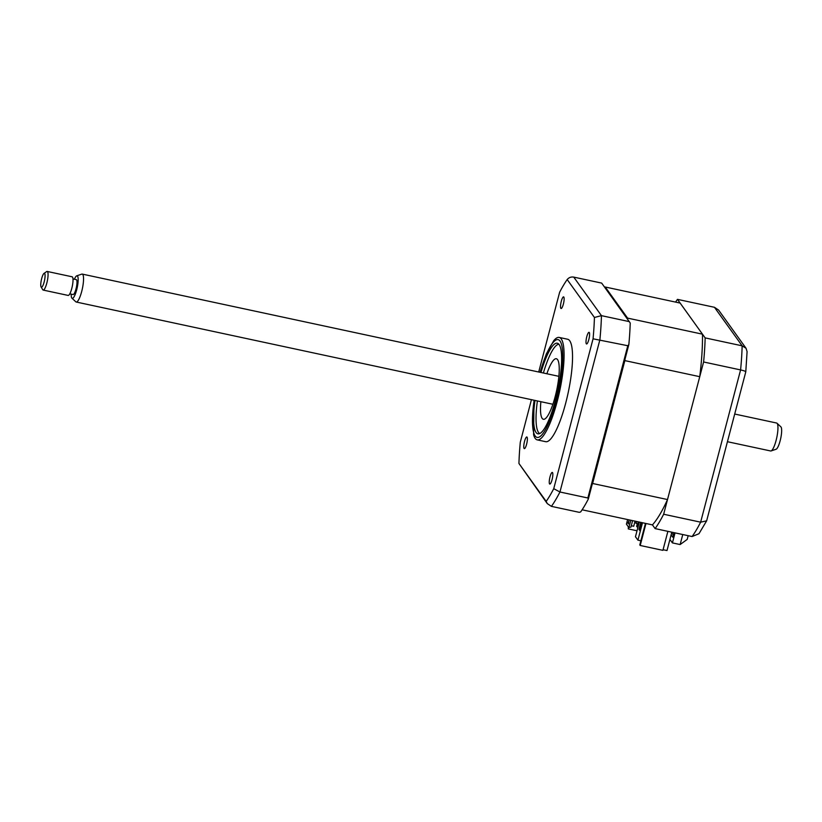 <?xml version="1.0" encoding="UTF-8"?>
<svg xmlns="http://www.w3.org/2000/svg" width="822" height="822" viewBox="0 0 822 822"><rect width="100%" height="100%" fill="white"/><g stroke="black" fill="none" stroke-linecap="round" stroke-linejoin="round"><path stroke-width="1.23" d="M645.445 523.388L639.793 544.914L640.204 545.479L662.902 550.35L667.885 531.341M637.019 530.776L628.296 528.895L628.296 526.748M645.969 523.501L640.204 545.479M628.707 527.323L628.296 528.895M604.828 287.495A119.529 26.715 102.1 0 1 605.249 287.012L680.143 303.071L702.481 334.174A119.529 26.715 102.1 0 1 699.748 376.682L667.515 499.55A119.529 26.715 102.1 0 1 652.442 524.888L655.113 528.608A128.581 28.739 -77.9 0 0 663.652 514.243L703.601 361.978L740.591 369.921C744.681 370.866 746.325 371.575 745.533 372.068M663.652 514.243L700.642 522.176L706.643 520.84L745.78 371.873L747.085 351.652L746.057 348.292L718.582 310.048L714.452 307.294L677.462 299.362A128.581 28.739 -77.9 0 0 675.592 302.095M703.601 361.978A128.581 28.739 -77.9 0 0 705.153 337.893L742.143 345.826L746.057 348.292M705.153 337.893L677.462 299.362M655.113 528.608L692.103 536.54L698.967 533.725L706.643 520.84M673.989 532.656L672.786 537.239L671.112 534.906M669.92 539.427L672.417 542.9L675.047 532.882M672.417 542.9L680.133 544.554L682.763 534.536M688.168 535.697L687.192 539.417L680.133 544.554M561.303 301.263A5.949 1.325 -77.9 0 0 561.077 308.517A5.949 1.325 -77.9 0 0 563.358 304.119A5.949 1.325 -77.9 0 0 563.573 296.876A5.949 1.325 -77.9 0 0 561.303 301.263M586.774 336.722A5.949 1.325 -77.9 0 0 586.548 343.966A5.949 1.325 -77.9 0 0 588.819 339.578A5.949 1.325 -77.9 0 0 589.045 332.324A5.949 1.325 -77.9 0 0 586.774 336.722M550.021 476.822A5.949 1.325 -77.9 0 0 549.795 484.066A5.949 1.325 -77.9 0 0 552.065 479.678A5.949 1.325 -77.9 0 0 552.292 472.424A5.949 1.325 -77.9 0 0 550.021 476.822M524.549 441.363A5.949 1.325 -77.9 0 0 524.323 448.617A5.949 1.325 -77.9 0 0 526.604 444.219A5.949 1.325 -77.9 0 0 526.82 436.975A5.949 1.325 -77.9 0 0 524.549 441.363M534.012 400.222L533.581 434.684A52.382 11.714 -77.9 0 0 537.228 439.873L545.695 441.691A52.382 11.714 -77.9 0 0 565.721 403.047A52.382 11.714 -77.9 0 0 567.673 339.25L559.207 337.431A52.382 11.714 -77.9 0 0 553.751 340.668L546.373 353.83L540.003 372.284M537.228 439.873A52.382 11.714 -77.9 0 0 557.254 401.239A52.382 11.714 -77.9 0 0 559.207 337.431M534.978 400.427A46.34 10.357 -77.9 0 0 537.886 433.831A46.34 10.357 -77.9 0 0 555.6 399.656A46.34 10.357 -77.9 0 0 557.326 343.216A46.34 10.357 -77.9 0 0 540.968 372.489M588.316 499.067L628.84 344.572A128.581 28.739 102.1 0 0 630.227 323.015L601.673 283.097L573.756 277.117C571.115 276.675 568.927 277.487 567.19 279.552L594.429 317.477L601.447 315.648A128.581 28.739 102.1 0 1 599.896 339.733L559.946 491.998A128.581 28.739 102.1 0 1 551.408 506.362L579.325 512.342L580.671 511.921A128.581 28.739 102.1 0 0 588.316 499.067L587.864 497.988L559.946 491.998L553.74 488.679A125.006 27.938 102.1 0 1 546.178 501.389L547.277 503.598L551.408 506.362M587.864 497.988L627.803 345.723L593.063 338.808L553.74 488.679M627.803 345.723L628.84 344.572M546.178 501.389L518.939 463.464A125.006 27.938 102.1 0 1 520.305 442.133L531.444 399.667M547.277 503.598L518.939 463.464M538.708 372.006L559.628 292.262A125.006 27.938 102.1 0 1 567.19 279.552M594.429 317.477A125.006 27.938 102.1 0 1 593.063 338.808M629.354 321.638L601.447 315.648L573.756 277.117M537.393 400.941A45.713 10.224 -77.9 0 0 538.256 432.033A45.713 10.224 -77.9 0 0 538.492 432.393A45.713 10.224 -77.9 0 0 539.766 433.533M555.364 400.53A3.576 0.801 102.1 0 1 556.771 394.961M546.877 373.753A30.959 6.915 102.1 0 1 556.371 358.741A30.959 6.915 102.1 0 1 557.583 359.635A30.959 6.915 102.1 0 1 555.96 393.471A30.959 6.915 102.1 0 1 543.383 419.282A30.959 6.915 102.1 0 1 542.171 418.388A30.959 6.915 102.1 0 1 540.876 401.691M558.919 344.254A45.713 10.224 -77.9 0 0 556.915 345.004A45.713 10.224 -77.9 0 0 543.383 373.003M671.821 532.183L667.002 550.555L663.066 549.713M632.621 520.634L630.936 527.056L628.892 527.57L630.813 520.244M627.628 519.566L626.426 524.138L628.892 527.57M635.046 521.148L633.7 526.265L631.286 525.741M637.338 523.645L636.639 526.337L637.112 526.994L637.533 525.381M605.249 287.012L627.587 318.114A119.529 26.715 102.1 0 1 627.607 319.193M702.481 334.174L627.587 318.114M625.059 359.009A119.529 26.715 102.1 0 1 624.854 360.611L592.621 483.49A119.529 26.715 102.1 0 1 592.097 484.641M699.748 376.682L624.854 360.611M667.515 499.55L592.621 483.49M652.442 524.888L582.11 509.794M640.872 540.784L637.923 540.157L642.496 522.751M639.311 522.062L635.457 536.725L637.923 540.157M637.964 527.179L637.112 526.994M641.859 522.617L639.773 530.539L638.951 529.399L640.79 522.381M640.019 529.625L638.951 529.399M628.696 522.494L628.553 523.491M628.922 520.799L628.491 523.943L627.916 523.141L628.922 520.799M638.191 521.826L637.738 525.669L638.715 521.939M638.324 525.792L637.738 525.669M637.687 523.727L636.094 523.378L636.598 521.487M636.218 522.926L635.683 522.813L636.094 523.378M777.016 423.248L780.9 426.865A11.539 2.579 102.1 0 1 780.838 437.797A11.539 2.579 102.1 0 1 776.482 449.018A11.539 2.579 102.1 0 1 776.102 449.233L771.077 450.939A14.282 3.196 -77.9 0 0 771.539 450.672A14.282 3.196 -77.9 0 0 776.934 436.78A14.282 3.196 -77.9 0 0 777.016 423.248A14.282 3.196 -77.9 0 0 776.626 423.032L734.714 414.041M76.754 275.832L81.779 274.127A14.282 3.196 102.1 0 1 82.221 274.086A14.282 3.196 102.1 0 1 82.714 286.899A14.282 3.196 102.1 0 1 77.134 301.725A14.282 3.196 102.1 0 1 76.23 302.023A14.282 3.196 102.1 0 1 75.84 301.818L71.956 298.191A11.539 2.579 -77.9 0 0 73.004 298.119A11.539 2.579 -77.9 0 0 77.628 285.409A11.539 2.579 -77.9 0 0 76.754 275.832A11.539 2.579 -77.9 0 0 76.374 276.048A11.539 2.579 -77.9 0 0 74.391 279.223M69.798 293.824L73.086 294.533A7.624 1.706 -77.9 0 0 73.569 294.379A7.624 1.706 -77.9 0 0 76.549 286.467A7.624 1.706 -77.9 0 0 76.282 279.634L72.994 278.925M46.577 271.64A9.525 2.127 102.1 0 1 46.649 271.589A9.525 2.127 102.1 0 1 47.183 271.445A9.525 2.127 102.1 0 1 47.512 279.983A9.525 2.127 102.1 0 1 43.792 289.868A9.525 2.127 102.1 0 1 43.186 290.074A9.525 2.127 102.1 0 1 42.765 289.714L41.1 286.991A7.141 1.593 -77.9 0 0 41.871 287.104A7.141 1.593 -77.9 0 0 44.799 278.894A7.141 1.593 -77.9 0 0 44.018 273.397A7.141 1.593 -77.9 0 0 43.956 273.438A7.141 1.593 -77.9 0 0 41.336 280.035A7.141 1.593 -77.9 0 0 41.1 286.991M43.186 290.074L68.154 295.427A9.525 2.127 -77.9 0 0 68.75 295.221A9.525 2.127 -77.9 0 0 72.47 285.337A9.525 2.127 -77.9 0 0 72.141 276.798L47.183 271.445M71.195 294.132A11.539 2.579 -77.9 0 0 71.956 298.191M727.46 441.712L770.635 450.97A14.282 3.196 -77.9 0 0 771.077 450.939M692.103 536.54A128.581 28.739 -77.9 0 0 700.642 522.176L740.591 369.921A128.581 28.739 -77.9 0 0 742.143 345.826L714.452 307.294M671.666 532.769L673.341 535.101M534.136 400.242A50.008 11.179 -77.9 0 0 537.619 437.468A50.008 11.179 -77.9 0 0 556.237 400.53A50.008 11.179 -77.9 0 0 560.429 341.654A50.008 11.179 -77.9 0 0 540.136 372.304M82.221 274.086L558.878 376.332M44.018 273.397L46.649 271.589M76.23 302.023L552.877 404.27"/></g></svg>
